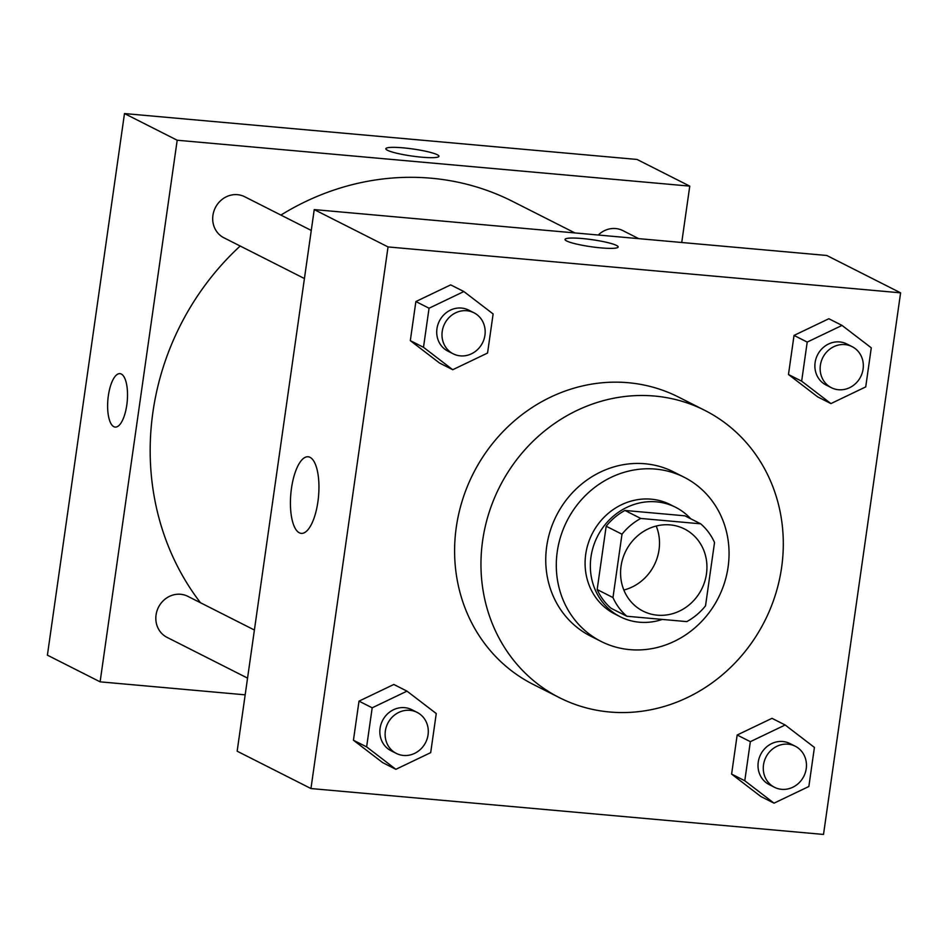 <?xml version="1.0" encoding="UTF-8"?>
<svg xmlns="http://www.w3.org/2000/svg" width="948" height="948" viewBox="0 0 948 948"><rect width="100%" height="100%" fill="white"/><g stroke="black" fill="none" stroke-linecap="round" stroke-linejoin="round"><path stroke-width="1.42" d="M656.229 526.033A46.002 42.447 -63.2 0 1 623.843 590.023M670.177 524.896A46.002 42.447 -63.2 0 1 684.527 528.996A46.002 42.447 -63.2 0 1 701.627 589.206A46.002 42.447 -63.2 0 1 642.981 611.081A46.002 42.447 -63.2 0 1 622.836 558.36A46.002 42.447 -63.2 0 1 670.177 524.896M621.995 534.222L612.977 597.56A59.369 54.783 -63.2 0 0 626.829 616.247L686.767 621.615A59.369 54.783 -63.2 0 0 705.525 605.843L714.531 542.517A59.369 54.783 -63.2 0 0 700.679 523.817L640.753 518.449A59.369 54.783 -63.2 0 0 621.995 534.222L606.175 526.223L597.169 589.549L612.977 597.56M700.679 523.817L684.871 515.819L624.933 510.451L640.753 518.449M626.829 616.247L611.022 608.249A59.369 54.783 -63.2 0 1 597.169 589.549M606.175 526.223A59.369 54.783 -63.2 0 1 624.933 510.451M690.725 518.781A61.336 56.596 116.8 0 0 675.64 507.31A61.336 56.596 116.8 0 0 597.441 536.473A61.336 56.596 116.8 0 0 620.253 616.757A61.336 56.596 116.8 0 0 662.308 619.423M620.253 616.757L614.979 614.091A61.336 56.596 -63.2 0 1 588.104 543.797A61.336 56.596 -63.2 0 1 651.24 499.181A61.336 56.596 -63.2 0 1 670.366 504.644L675.64 507.31M728.1 567.011A91.992 84.893 116.8 0 0 684.219 477.282A91.992 84.893 116.8 0 0 566.928 521.033A91.992 84.893 116.8 0 0 601.127 641.44A91.992 84.893 116.8 0 0 728.1 567.011M684.219 477.282L673.673 471.95A91.992 84.893 116.8 0 0 556.381 515.7A91.992 84.893 116.8 0 0 590.592 636.108L601.127 641.44M781.626 567.414A160.994 148.563 116.8 0 0 704.826 410.389A160.994 148.563 116.8 0 0 499.572 486.94A160.994 148.563 116.8 0 0 559.439 697.669A160.994 148.563 116.8 0 0 781.626 567.414M559.439 697.669L533.084 684.337A160.994 148.563 -63.2 0 1 462.529 499.821A160.994 148.563 -63.2 0 1 628.263 382.719A160.994 148.563 -63.2 0 1 678.472 397.046L704.826 410.389M785.157 724.995L771.98 718.323L737.165 735.008L731.607 774.089L760.853 796.51L774.03 803.169L808.857 786.496L814.415 747.415L785.157 724.995L750.342 741.668L744.784 780.761L774.03 803.169M407 691.139L393.823 684.468L359.008 701.141L353.438 740.234L382.696 762.642L395.873 769.314L430.688 752.641L436.258 713.548L407 691.139L372.185 707.812L366.627 746.894L395.873 769.314M310.956 788.546L823.516 834.441L900.6 292.837L388.04 246.93L310.956 788.546L237.154 751.195L314.238 209.591L388.04 246.93M842.025 325.413L828.848 318.741L794.033 335.414L788.475 374.507L817.733 396.916L830.91 403.587L865.725 386.903L871.283 347.821L842.025 325.413L807.21 342.086L801.653 381.167L830.91 403.587M463.868 291.546L450.691 284.874L415.876 301.547L410.318 340.64L439.564 363.048L452.741 369.72L487.556 353.047L493.126 313.954L463.868 291.546L429.053 308.219L423.495 347.312L452.741 369.72M314.238 209.591L826.81 255.486L900.6 292.837M310.055 457.339A38.453 13.912 95.1 0 1 318.255 499.039A38.453 13.912 95.1 0 1 301.263 533.369A38.453 13.912 95.1 0 1 290.835 493.825A38.453 13.912 95.1 0 1 308.124 456.77A38.453 13.912 95.1 0 1 310.055 457.339M565.044 239.429A26.828 3.567 -171.9 0 1 582.38 238.552A26.828 3.567 -171.9 0 1 618.167 246.99A26.828 3.567 -171.9 0 1 591.102 246.741A26.828 3.567 -171.9 0 1 565.044 239.429A26.828 3.567 -171.9 0 1 582.38 238.541A26.828 3.567 -171.9 0 1 618.167 246.99M280.904 215.078A260.653 240.531 -63.2 0 1 431.34 178.224A260.653 240.531 -63.2 0 1 512.631 201.414L574.891 232.924M200.49 602.75A260.653 240.531 -63.2 0 1 240.188 246.018M311.276 230.447L244.679 196.734A23.001 21.223 116.8 0 0 215.35 207.671A23.001 21.223 116.8 0 0 223.906 237.782L304.426 278.534M598.283 235.021A23.001 21.223 -63.2 0 1 615.667 228.551A23.001 21.223 -63.2 0 1 622.836 230.601L638.727 238.647M247.558 678.116L167.038 637.364A23.001 21.223 -63.2 0 1 156.953 611.01A23.001 21.223 -63.2 0 1 180.63 594.278A23.001 21.223 -63.2 0 1 187.811 596.328L254.408 630.029M681.742 242.498L689.765 186.128L177.193 140.233L100.109 681.837L245.177 694.837M177.193 140.233L124.484 113.559L637.044 159.454L689.765 186.128M124.484 113.559L47.4 655.163L100.109 681.837M119.969 373.642A26.828 9.705 -84.9 0 0 108.356 395.695A26.828 9.705 95.1 0 1 119.958 373.642A26.828 9.705 95.1 0 1 127.233 401.229A26.828 9.705 95.1 0 1 115.17 427.086A26.828 9.705 95.1 0 1 108.345 395.695A26.828 9.705 -84.9 0 0 115.182 427.086M438.96 156.302A26.828 3.567 8.1 0 0 437.312 154.749A26.828 3.567 -171.9 0 1 438.96 156.29A26.828 3.567 -171.9 0 1 411.894 156.041A26.828 3.567 -171.9 0 1 385.824 148.729A26.828 3.567 -171.9 0 1 407.948 148.338A26.828 3.567 -171.9 0 1 437.312 154.737A26.828 3.567 8.1 0 0 407.972 148.35A26.828 3.567 8.1 0 0 385.824 148.729M453.191 353.817L447.918 351.151A23.001 21.223 -63.2 0 1 437.846 324.797A23.001 21.223 -63.2 0 1 461.522 308.064A23.001 21.223 -63.2 0 1 468.691 310.115L473.964 312.781A23.001 21.223 -63.2 0 1 482.52 342.88A23.001 21.223 -63.2 0 1 453.191 353.817A23.001 21.223 -63.2 0 1 443.119 327.463A23.001 21.223 -63.2 0 1 466.795 310.731A23.001 21.223 -63.2 0 1 473.964 312.781M450.691 284.874L415.876 301.547L429.053 308.219M415.876 301.547L410.318 340.64L423.495 347.312M410.318 340.64L439.564 363.048M396.323 753.411L391.05 750.745A23.001 21.223 -63.2 0 1 380.978 724.379A23.001 21.223 -63.2 0 1 404.654 707.658A23.001 21.223 -63.2 0 1 411.823 709.697L417.096 712.375A23.001 21.223 -63.2 0 1 425.64 742.474A23.001 21.223 -63.2 0 1 396.323 753.411A23.001 21.223 -63.2 0 1 386.251 727.057A23.001 21.223 -63.2 0 1 409.927 710.325A23.001 21.223 -63.2 0 1 417.096 712.375M393.823 684.468L359.008 701.141L372.185 707.812M359.008 701.141L353.438 740.234L366.627 746.894M353.438 740.234L382.696 762.642M831.349 387.685L826.087 385.018A23.001 21.223 -63.2 0 1 816.003 358.652A23.001 21.223 -63.2 0 1 839.679 341.932A23.001 21.223 -63.2 0 1 846.848 343.97L852.122 346.648A23.001 21.223 -63.2 0 1 860.677 376.747A23.001 21.223 -63.2 0 1 831.349 387.685A23.001 21.223 -63.2 0 1 821.276 361.33A23.001 21.223 -63.2 0 1 844.952 344.598A23.001 21.223 -63.2 0 1 852.122 346.648M828.848 318.741L794.033 335.414L807.21 342.086M794.033 335.414L788.475 374.507L801.653 381.167M788.475 374.507L817.733 396.916M774.48 787.278L769.207 784.6A23.001 21.223 -63.2 0 1 759.135 758.246A23.001 21.223 -63.2 0 1 782.811 741.514A23.001 21.223 -63.2 0 1 789.98 743.564L795.254 746.23A23.001 21.223 -63.2 0 1 803.809 776.341A23.001 21.223 -63.2 0 1 774.48 787.278A23.001 21.223 -63.2 0 1 764.408 760.912A23.001 21.223 -63.2 0 1 788.084 744.192A23.001 21.223 -63.2 0 1 795.254 746.23M771.98 718.323L737.165 735.008L750.342 741.668M737.165 735.008L731.607 774.089L744.784 780.761M731.607 774.089L760.853 796.51"/></g></svg>

